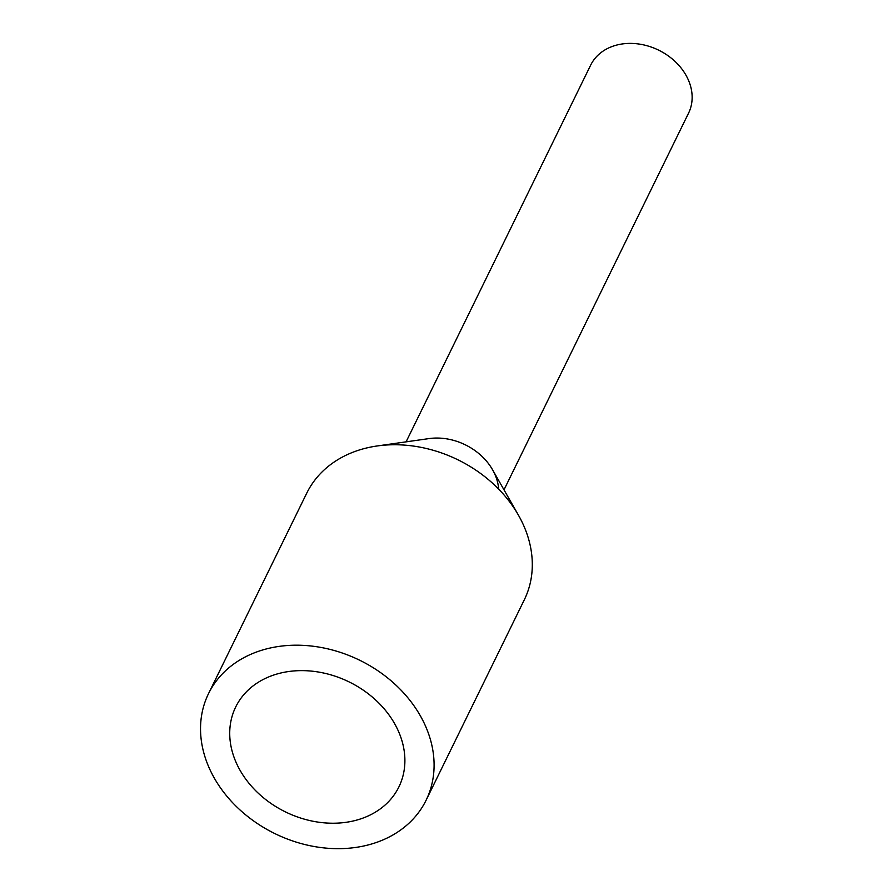 <?xml version="1.0" encoding="UTF-8"?>
<svg xmlns="http://www.w3.org/2000/svg" width="893" height="893" viewBox="0 0 893 893"><rect width="100%" height="100%" fill="white"/><g stroke="black" fill="none" stroke-linecap="round" stroke-linejoin="round"><path stroke-width="1.34" d="M406.081 441.856L590.641 65.189A54.518 43.422 26.1 0 1 642.502 44.65A54.518 43.422 26.1 0 1 688.548 113.165L503.998 489.833M426.106 800.228A121.147 96.5 26.1 0 1 310.864 845.883A121.147 96.5 26.1 0 1 208.527 693.627A121.147 96.5 26.1 0 1 323.768 647.983A121.147 96.5 26.1 0 1 426.106 800.228L524.314 599.795A121.147 96.5 -153.9 0 0 518.442 515.183L492.545 469.74A54.518 43.422 -153.9 0 0 449.134 439.3A54.518 43.422 26.1 0 1 498.674 489.118M449.134 439.3A54.518 43.422 -153.9 0 0 428.975 438.597L377.192 445.964A121.147 96.5 -153.9 0 0 306.734 493.182L208.527 693.627M518.442 515.183A121.147 96.5 -153.9 0 0 421.976 447.538A121.147 96.5 -153.9 0 0 377.192 445.964M312.472 821.136A90.863 72.378 26.1 0 1 235.719 706.943A90.863 72.378 26.1 0 1 322.15 672.719A90.863 72.378 26.1 0 1 398.903 786.912A90.863 72.378 26.1 0 1 312.472 821.136"/></g></svg>
